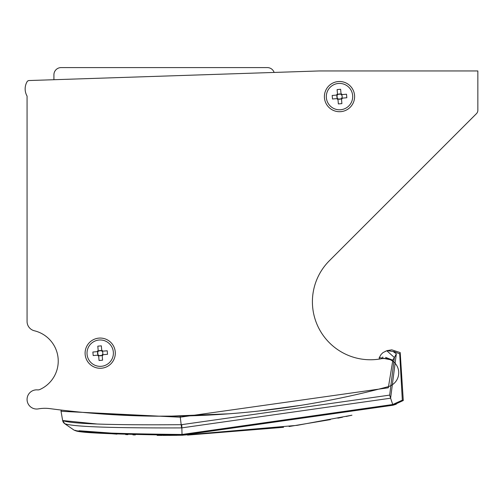 <?xml version="1.0" encoding="UTF-8"?>
<svg xmlns="http://www.w3.org/2000/svg" width="503" height="503" viewBox="0 0 503 503"><rect width="100%" height="100%" fill="white"/><g stroke="black" fill="none" stroke-linecap="round" stroke-linejoin="round"><path stroke-width="0.75" d="M274.129 72.438A7.193 7.193 0 0 0 267.326 67.591L61.115 67.591A7.193 7.193 0 0 0 53.922 74.784L53.922 79.719M202.583 67.591L125.857 67.591M115.306 353.169A15.109 15.109 0 0 0 100.198 338.06A15.109 15.109 0 0 0 85.095 353.169A15.109 15.109 0 0 0 100.198 368.271A15.109 15.109 0 0 0 115.306 353.169M354.609 96.601A15.109 15.109 0 0 0 339.5 81.499A15.109 15.109 0 0 0 324.397 96.601A15.109 15.109 0 0 0 339.5 111.71A15.109 15.109 0 0 0 354.609 96.601M25.15 88.918A14.386 14.386 0 0 1 27.068 81.737A2.546 2.546 0 0 1 29.149 80.537L319.286 70.948L477.85 70.948L477.85 110.27A4.797 4.797 0 0 1 476.448 113.665L329.402 260.705A58.027 58.027 0 0 0 381.576 358.683A14.386 14.386 0 0 1 398.351 369.554A14.386 14.386 0 0 1 388.065 386.7A863.198 863.198 0 0 1 50.055 408.643A38.366 38.366 0 0 0 38.322 408.889A9.588 9.588 0 0 1 27.068 399.445A9.588 9.588 0 0 1 37.505 389.888A4.797 4.797 0 0 0 39.907 389.485A31.173 31.173 0 0 0 34.405 330.785A9.588 9.588 0 0 1 27.068 321.461L27.068 96.098A14.386 14.386 0 0 1 25.15 88.918M477.85 70.948L477.85 81.499M27.068 321.461L27.068 96.098L27.068 321.461M75.249 411.63L71.589 411.24M231.676 413.585L231.015 413.642M71.055 411.184L70.565 411.133M36.662 409.033A9.588 9.588 0 0 1 27.068 399.445A9.588 9.588 0 0 1 36.662 389.85M94.891 413.441L96.274 413.548M385.002 351.534L386.782 350.736L383.016 352.59L381.117 354.426L379.312 357.551L392.837 360.192L388.316 387.794L388.065 386.7A14.386 14.386 0 0 0 398.351 369.554A14.386 14.386 0 0 0 381.576 358.683M176 416.144L174.308 416.17M258.888 411.02L300.895 405.336M29.149 80.537A2.396 2.396 0 0 0 27.068 81.737A14.386 14.386 0 0 0 27.068 96.098M458.661 131.446L476.448 113.665M181.671 435.24L393.044 405.223L182.048 435.227L297.078 425.349M297.273 425.324L351.949 415.208M388.316 387.794L180.137 417.207L61.026 411.284L62.655 420.514C70.093 423.84 109.692 425.23 181.457 424.689L389.674 395.113L394.377 357.514L386.782 350.736L391.762 349.843L387.172 350.597L393.189 351.553L396.326 353.816L390.611 398.2L392.73 404.519L402.325 400.193L392.793 404.506L393.044 405.223L396.295 404.167M231.745 413.585L230.846 413.655M70.156 411.089L72.897 411.385M82.417 412.341L86.648 412.737M89.232 412.963L91.621 413.17M96.765 413.585L96.406 413.56M381.934 358.62L386.128 358.532M396.326 353.816A4.797 0.415 -60.5 0 1 394.377 357.514L392.302 360.821L390.253 359.689M350.817 415.453L346.045 416.471M342.499 417.213L337.853 418.156M330.396 419.621L289.087 426.531M283.541 427.305L187.556 435.101M183.004 435.208L168.958 435.397M389.674 395.113L390.611 398.2L181.577 427.902C111.081 428.135 72.105 426.714 64.654 423.633L74.199 430.21C81.027 432.391 116.973 433.812 182.023 434.479L182.048 435.227C118.299 434.435 83.096 433.039 76.443 431.033L116.96 434.146M125.656 434.567L127.863 434.661M132.905 434.856L135.307 434.938M157.137 435.384L162.236 435.409M162.947 435.409L176.754 435.321M319.581 402.13L313.69 403.186M166.619 416.226L165.122 416.226M132.1 415.629L130.705 415.579M125.593 415.365L123.971 415.289M92.552 413.246L93.734 413.347M369.736 391.403L373.534 390.466M364.354 392.705L376.502 389.718M255.405 411.397L252.255 411.724M234.725 413.347L230.242 413.699M67.138 410.75L76.104 411.718M82.134 412.315L96.89 413.598M106.837 414.321L135.213 415.742M146.121 416.038L148.976 416.094M154.075 416.17L180.124 416.082L181.577 427.902M400.206 352.584L391.762 349.843L400.206 352.584A4.797 0.509 -54.1 0 1 399.715 353.861L394.094 351.591L399.715 353.861L402.325 400.193L403.274 400.52L400.206 352.584L403.287 400.514L393.076 405.217L392.793 404.506M97.412 424.048L62.661 420.533M392.837 360.192L385.606 357.4M383.047 357.199L382.349 357.205M118.482 433.624L79.046 430.744M75.607 430.386L74.966 430.31M62.655 420.521L64.698 423.677L74.199 430.21L76.443 431.033L74.199 430.21L64.654 423.633A4.797 4.797 170 0 1 62.655 420.521A4.797 4.797 -10 0 0 62.718 420.804M181.778 424.677L182.023 434.479L392.73 404.519L393.044 405.223M394.094 351.591L393.189 351.553M389.454 350.421L387.706 350.459M379.312 357.551A0.962 0.962 0 0 0 379.966 358.979M62.083 410.165A0.962 0.962 0 0 0 61.026 411.284A0.962 0.962 0 0 1 62.083 410.165M169.014 416.214L228.959 413.799M229.173 413.78L230.06 413.711M230.883 413.648L231.525 413.598M234.87 413.334L235.75 413.259M250.324 411.926L257.643 411.158M118.966 415.038L133.025 415.667M128.001 415.465L123.273 415.258M319.154 402.211L313.463 403.23M97.978 355.143L97.72 352.194A2.666 2.666 0 0 0 102.335 354.76A2.666 2.666 0 0 0 102.474 351.773L102.901 352.93L102.731 354.728M113.338 352.018A13.185 13.185 0 0 0 99.053 340.028A13.185 13.185 0 0 0 87.063 354.313A13.185 13.185 0 0 0 101.348 366.303A13.185 13.185 0 0 0 113.338 352.018M102.14 354.992L102.593 360.179L99.06 360.488L98.607 355.3M102.423 351.188L102.474 351.773A2.666 2.666 0 0 0 101.795 351.031L101.342 345.844L97.808 346.152L98.261 351.339A2.666 2.666 0 0 0 98.066 351.572L92.879 352.025L93.187 355.558L98.274 355.118M102.178 355.388L98.638 355.696M102.436 354.753L107.523 354.307L107.214 350.773L102.027 351.226M101.795 351.031A2.666 2.666 0 0 0 101.178 350.685L101.763 350.635M98.223 350.943L98.808 350.893A2.666 2.666 0 0 0 98.261 351.339M98.808 350.893L101.178 350.685A2.666 2.666 0 0 0 98.808 350.893M98.066 351.572A2.666 2.666 0 0 0 97.72 352.194L97.67 351.603M102.216 355.828A3.339 3.339 0 0 0 103.172 354.69M97.538 355.181A3.339 3.339 0 0 0 98.676 356.143M98.186 350.503A3.339 3.339 0 0 0 97.224 351.647M102.864 351.151A3.339 3.339 0 0 0 101.719 350.195M337.28 98.582L337.023 95.627A2.666 2.666 0 0 0 341.638 98.198A2.666 2.666 0 0 0 341.776 95.212L342.203 96.369L342.034 98.167M352.641 95.457A13.185 13.185 0 0 0 338.356 83.467A13.185 13.185 0 0 0 326.365 97.752A13.185 13.185 0 0 0 340.65 109.742A13.185 13.185 0 0 0 352.641 95.457M341.443 98.431L341.895 103.618L338.362 103.926L337.909 98.739M341.726 94.627L341.776 95.212A2.666 2.666 0 0 0 341.097 94.47L340.644 89.282L337.111 89.591L337.551 94.677M341.474 98.827L337.941 99.135M341.097 94.47A2.666 2.666 0 0 0 340.474 94.124L341.059 94.074M337.526 94.382L338.11 94.331A2.666 2.666 0 0 0 337.362 95.01L332.181 95.463L332.489 98.997L337.67 98.544M338.11 94.331L340.474 94.124A2.666 2.666 0 0 0 338.11 94.331M337.362 95.01A2.666 2.666 0 0 0 337.023 95.627L336.966 95.042M341.638 98.198L346.825 97.745L346.51 94.212L341.33 94.665M341.518 99.267A3.339 3.339 0 0 0 342.474 98.123M336.834 98.619A3.339 3.339 0 0 0 337.978 99.575M337.488 93.942A3.339 3.339 0 0 0 336.526 95.08M342.166 94.589A3.339 3.339 0 0 0 341.021 93.633M74.199 430.21L76.934 431.084"/></g></svg>
